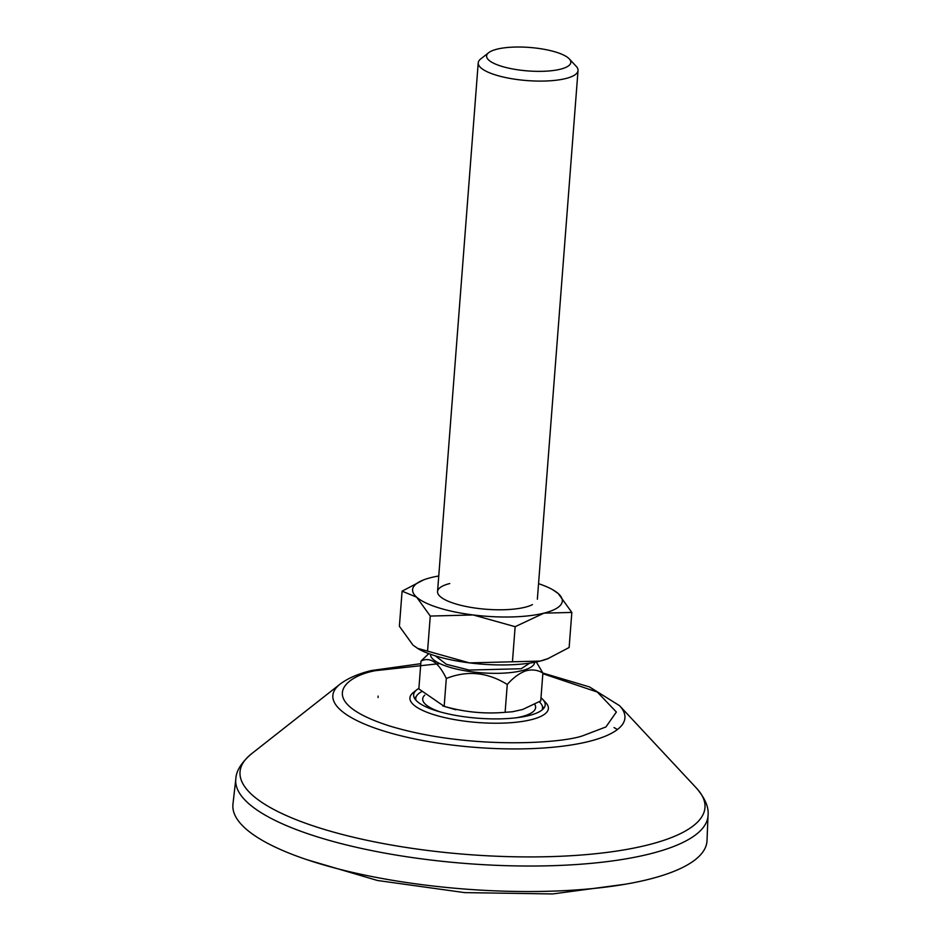 <?xml version="1.0" encoding="UTF-8"?>
<svg xmlns="http://www.w3.org/2000/svg" width="941" height="941" viewBox="0 0 941 941"><rect width="100%" height="100%" fill="white"/><g stroke="black" fill="none" stroke-linecap="round" stroke-linejoin="round"><path stroke-width="1.41" d="M648.949 879.282A237.744 66.223 4.4 0 0 707.009 840.607L708.044 815.294A236.814 65.964 4.4 0 1 650.196 853.816A236.814 65.964 4.4 0 1 385.739 853.275A236.814 65.964 4.4 0 1 235.826 778.96L232.956 804.132A237.744 66.223 4.4 0 0 383.457 878.729A237.744 66.223 4.4 0 0 648.949 879.282M540.981 697.763A65.976 18.373 -175.6 0 1 542.769 699.422A65.976 18.373 -175.6 0 1 545.192 704.997A65.976 18.373 -175.6 0 1 505.987 718.642A65.976 18.373 -175.6 0 1 436.271 710.749A65.976 18.373 -175.6 0 1 413.628 694.881A65.976 18.373 -175.6 0 1 416.863 689.729A65.976 18.373 -175.6 0 1 418.886 688.377M416.863 689.729L413.322 692.529A69.446 19.349 4.4 0 0 433.742 714.642A69.446 19.349 4.4 0 0 516.197 722.229A69.446 19.349 4.4 0 0 545.851 702.727L542.769 699.422M539.228 701.798A63.576 17.714 -175.6 0 1 541.875 705.068L543.428 708.114A65.376 18.208 -175.6 0 1 543.604 708.491M541.875 705.068A63.576 17.714 -175.6 0 1 542.004 710.008M534.711 704.327A56.625 15.774 -175.6 0 1 516.197 717.783M414.663 698.575A65.376 18.208 -175.6 0 1 414.899 698.222L416.898 695.458A63.576 17.714 -175.6 0 1 421.439 691.776M416.004 700.316A63.576 17.714 -175.6 0 1 416.898 695.458M440.329 711.949A56.625 15.774 -175.6 0 1 424.756 695.128M529.736 663.123L521.185 668.745L469.124 670.063L446.352 664.275L435.307 655.853M569.27 58.883L576.198 66.317A50.049 13.939 -175.6 0 1 578.033 70.516A50.049 13.939 -175.6 0 1 568.729 77.691A50.049 13.939 -175.6 0 1 499.095 75.986A50.049 13.939 -175.6 0 1 478.228 62.835A50.049 13.939 -175.6 0 1 480.686 58.965L488.673 52.684A42.227 11.762 -175.6 0 1 553.214 51.332A42.227 11.762 -175.6 0 1 569.27 58.883A42.227 11.762 -175.6 0 1 552.885 70.563A42.227 11.762 -175.6 0 1 504.211 67.046A42.227 11.762 -175.6 0 1 488.673 52.684M430.531 654.277A52.237 14.55 4.4 0 0 466.16 670.968A52.237 14.55 4.4 0 0 524.984 669.78A52.237 14.55 4.4 0 0 534.7 662.288M428.778 653.642L420.992 661.076C430.143 656.559 438.588 662.358 446.305 678.485C467.242 670.192 487.556 672.192 507.258 684.472C513.174 677.779 519.314 673.25 525.678 670.886C531.924 669.18 537.664 669.898 542.886 673.05L536.323 661.97M420.992 661.076L418.851 688.906L444.164 706.326C464.195 712.102 484.509 714.101 505.117 712.313L512.469 711.761L522.714 709.467L540.746 700.892L542.886 673.05L589.489 686.93L619.554 705.679A146.467 40.804 -175.6 0 1 589.172 741.379A146.467 40.804 -175.6 0 1 406.888 737.215A146.467 40.804 -175.6 0 1 340.03 684.178L251.459 753.847A233.156 64.953 4.4 0 0 357.886 838.278A233.156 64.953 4.4 0 0 648.055 844.9A233.156 64.953 4.4 0 0 696.422 788.076C705.08 798.239 708.949 807.319 708.044 815.294M507.258 684.472L505.117 712.313M446.305 678.485L444.164 706.326M548.638 658.394L540.299 661.064L512.445 661.782L515.139 626.694L543.98 613.144L571.834 612.426L569.129 647.514L547.686 658.759A75.08 20.914 -175.6 0 1 540.299 661.064A75.08 20.914 -175.6 0 1 469.512 662.887A75.08 20.914 -175.6 0 1 434.671 655.654A75.08 20.914 -175.6 0 1 418.239 648.808L412.981 645.126L399.384 626.259L402.089 591.171L423.532 579.927A75.08 20.914 -175.6 0 1 430.919 577.621A75.08 20.914 -175.6 0 1 438.741 575.998M512.445 661.782L469.512 662.887L417.298 648.255M532.43 604.628A50.049 13.939 -175.6 0 1 525.137 607.216A50.049 13.939 -175.6 0 1 441.588 597.641A50.049 13.939 -175.6 0 1 449.763 583.538M427.567 651.148L430.272 616.061L416.675 597.194L402.089 591.171M515.139 626.694L473.205 614.955L430.272 616.061M538.558 583.679A75.08 20.914 -175.6 0 1 552.979 589.889L558.236 593.559L571.834 612.426M552.979 589.889A75.08 20.914 -175.6 0 1 558.236 593.559A75.08 20.914 -175.6 0 1 543.98 613.144A75.08 20.914 -175.6 0 1 473.205 614.955A75.08 20.914 -175.6 0 1 416.675 597.194A75.08 20.914 -175.6 0 1 423.532 579.927M542.839 673.685L597.312 692.047L616.367 712.031L605.922 726.946L582.773 735.768C560.624 743.708 467.089 749.648 389.162 725.852C313.694 701.445 345.041 675.979 375.53 670.662L439.882 663.593M420.792 663.676L371.566 670.51C358.392 673.697 347.876 678.249 340.03 684.178M619.554 705.679L696.422 788.076M251.459 753.847C241.355 762.563 236.144 770.938 235.826 778.96M614.038 727.546L617.414 729.534M378.141 696.093L378.059 697.528M625.365 884.211L552.555 893.95L464.595 892.609L377.447 880.482L306.978 859.709M437.553 591.536L478.228 62.835M455.903 709.785L442.729 705.926M537.358 599.217L578.033 70.516"/></g></svg>
